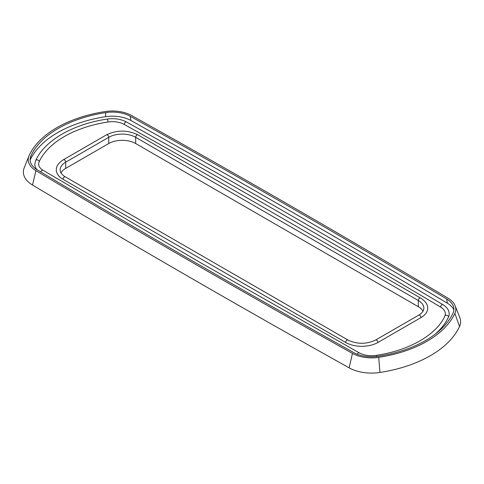 <?xml version="1.0" encoding="UTF-8"?>
<svg xmlns="http://www.w3.org/2000/svg" width="484" height="484" viewBox="0 0 484 484"><rect width="100%" height="100%" fill="white"/><g stroke="black" fill="none" stroke-linecap="round" stroke-linejoin="round"><path stroke-width="0.73" d="M291.084 206.099A13705.374 7912.722 0 0 0 131.533 115.476A27.546 15.905 0 0 0 105.282 111.538A107.484 62.055 0 0 0 29.125 155.503A27.546 15.905 0 0 0 28.895 156.048A27.546 15.905 0 0 0 35.949 170.664A13705.374 7912.722 0 0 0 352.467 353.405A27.546 15.905 0 0 0 378.718 357.343A107.484 62.055 180 0 0 454.875 313.372A27.546 15.905 0 0 0 455.105 305.719A27.546 15.905 0 0 0 448.051 298.217A13705.374 7912.722 0 0 0 291.084 206.099M453.889 309.724A26.65 15.385 0 0 0 447.41 303.238A13704.478 7912.208 0 0 0 290.454 211.127A13704.478 7912.208 0 0 0 130.91 120.51A26.65 15.385 0 0 0 105.512 116.698A106.589 61.541 0 0 0 30.111 160.047M446.684 298.979A13703.468 7911.627 0 0 0 289.741 206.874A13703.468 7911.627 0 0 0 130.214 116.263A25.64 14.804 0 0 0 105.772 112.597A105.585 60.96 0 0 0 30.964 155.787A25.64 14.804 0 0 0 30.298 157.76A25.64 14.804 0 0 0 37.316 169.896A13703.468 7911.627 0 0 0 353.786 352.612A25.64 14.804 0 0 0 378.228 356.278A105.585 60.96 180 0 0 453.036 313.087A25.64 14.804 0 0 0 453.702 307.431A25.64 14.804 0 0 0 446.684 298.979L447.41 303.238M434.868 334.426A100.878 58.243 180 0 0 448.493 317.05A20.939 12.088 0 0 0 449.2 313.934C449.2 310.407 447.107 307.316 442.914 304.66C339.181 242.78 233.724 181.893 126.548 122.004C120.909 119.052 114.46 118.072 107.182 119.064C73.017 124.164 44.703 140.372 35.622 160.634L34.8 164.264A20.939 12.088 0 0 0 37.093 169.763M28.895 156.048L24.2 167.857A32.355 18.682 0 0 0 32.489 185.027A13710.189 7915.505 0 0 0 349.115 367.834A32.355 18.682 0 0 0 379.958 372.456L378.718 357.343M379.958 372.456A112.3 64.838 180 0 0 459.528 326.525A32.355 18.682 0 0 0 459.8 317.534L455.105 305.719M60.972 172.891A19.033 10.987 180 0 1 65.685 168.39L108.755 143.524A19.033 10.987 180 0 1 135.671 143.524L418.315 306.705A19.033 10.987 180 0 1 423.028 311.206M62.993 179.268A1.906 1.101 120 0 1 63.828 177.35A1.906 1.101 120 0 1 65.292 176.841L347.929 340.022C357.168 344.36 366.406 344.36 375.638 340.022L418.708 315.157C418.92 315.06 421.873 313.523 423.452 310.365L423.887 308.26A19.033 10.987 0 0 0 418.315 300.485L135.671 137.305A19.033 10.987 0 0 0 108.755 137.305L65.685 162.17A1.906 1.101 -120 0 0 64.856 160.258A1.906 1.101 -120 0 0 63.386 159.75C58.528 162.854 56.168 166.254 56.307 169.944A22.839 13.189 0 0 0 62.993 179.268L345.636 342.448A22.839 13.189 0 0 0 377.937 342.448L421.007 317.583A22.839 13.189 0 0 0 427.693 308.26C427.838 304.575 425.472 301.175 420.614 298.065L137.97 134.879C127.467 129.851 116.965 129.851 106.456 134.879A1.906 1.101 -120 0 1 107.926 135.393A1.906 1.101 -120 0 1 108.755 137.305L108.755 143.524M448.493 317.05A1.906 1.5 -155.2 0 0 446.974 315.29A1.906 1.5 -155.2 0 0 444.923 315.973L445.389 313.934A17.134 9.892 0 0 0 440.573 307.056A13694.961 7906.715 0 0 0 124.291 124.455A17.134 9.892 0 0 0 107.962 122.01A97.072 56.047 0 0 0 39.186 161.716A17.134 9.892 0 0 0 38.611 164.264L38.986 166.091C40.354 168.862 42.943 170.241 43.04 170.271A1.906 1.119 -59.2 0 0 40.807 171.983M375.638 340.022A1.906 1.101 60 0 1 376.588 340.119A1.906 1.101 60 0 1 377.937 342.448M418.708 315.157A1.906 1.101 60 0 1 419.658 315.253A1.906 1.101 60 0 1 421.007 317.583M349.115 367.834L352.467 353.405M32.489 185.027L35.949 170.664M30.964 155.787L30.099 159.793M105.772 112.597L105.512 116.698M130.214 116.263L130.91 120.51M459.528 326.525L454.875 313.372M65.685 168.39L65.685 162.17A19.033 10.987 0 0 0 60.113 169.944L60.548 172.05C62.127 175.208 65.08 176.745 65.292 176.841M137.97 134.879A1.906 1.101 -60 0 0 136.506 135.393A1.906 1.101 -60 0 0 135.671 137.305L135.671 143.524M420.614 298.065A1.906 1.101 -60 0 0 419.144 298.574A1.906 1.101 -60 0 0 418.315 300.485L418.315 306.705M357.313 354.258A1.906 1.083 -60.8 0 1 359.309 352.872C364.095 355.389 369.74 356.224 376.237 355.377C409.464 350.476 436.725 334.565 444.923 315.973M376.782 356.478A1.906 0.399 -98.8 0 0 376.237 355.377M35.622 160.634A1.906 1.5 24.8 0 1 37.667 159.95A1.906 1.5 24.8 0 1 39.186 161.716M107.182 119.064A1.906 0.399 81.2 0 1 107.696 120.038A1.906 0.399 81.2 0 1 107.962 122.01M126.548 122.004A1.906 1.083 119.2 0 0 125.108 122.537A1.906 1.083 119.2 0 0 124.291 124.455M442.914 304.66A1.906 1.119 120.8 0 0 441.42 305.144A1.906 1.119 120.8 0 0 440.573 307.056M347.929 340.022A1.906 1.101 120 0 0 346.465 340.536A1.906 1.101 120 0 0 345.636 342.448M359.309 352.872L199.88 262.316L43.04 170.271M63.386 159.75L106.456 134.879"/></g></svg>
